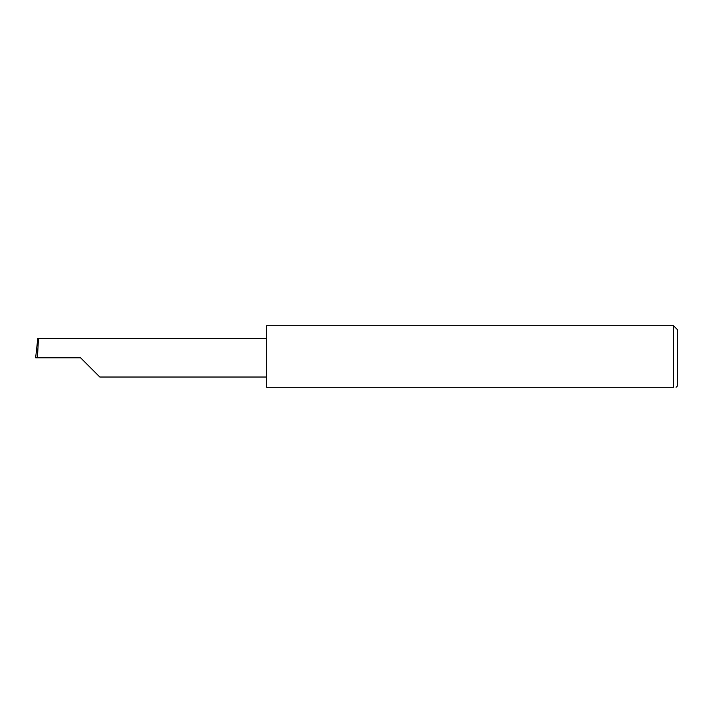 <?xml version="1.0" encoding="UTF-8"?>
<svg xmlns="http://www.w3.org/2000/svg" width="713" height="713" viewBox="0 0 713 713"><rect width="100%" height="100%" fill="white"/><g stroke="black" fill="none" stroke-linecap="round" stroke-linejoin="round"><path stroke-width="1.07" d="M80.569 357.783L99.811 377.025L80.569 357.783L99.811 377.025L80.569 357.783L37.441 357.783L38.457 338.541L37.789 338.541L35.65 357.783L37.441 357.783M673.5 325.698L266.662 325.698L266.662 387.302L673.5 387.302C676.878 387.302 676.878 387.302 673.5 387.302L673.5 325.698L677.35 329.549L677.35 386.018L676.067 387.302M266.662 338.541L38.457 338.541M99.811 377.025L266.662 377.025"/></g></svg>
